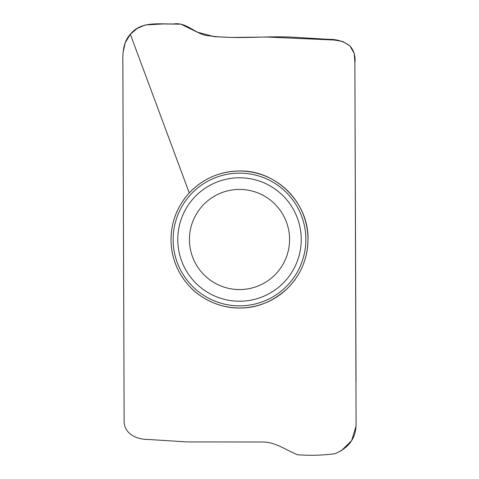 <?xml version="1.0" encoding="UTF-8"?>
<svg xmlns="http://www.w3.org/2000/svg" width="479" height="479" viewBox="0 0 479 479"><rect width="100%" height="100%" fill="white"/><g stroke="black" fill="none" stroke-linecap="round" stroke-linejoin="round"><path stroke-width="0.72" d="M334.893 453.703C349.149 447.769 356.214 437.752 356.089 423.634L354.867 63.162C355.723 56.564 354.119 50.846 350.047 46.008C344.024 41.475 337.15 39.266 329.438 39.38L290.172 37.051C264.324 35.931 236.279 39.488 208.473 35.739C195.773 34.871 187.091 21.878 173.847 23.95C158.932 24.267 141.048 20.968 130.342 34.272C121.217 44.134 122.965 58.54 122.875 70.91L124.133 419.472C123.151 434.375 137.653 439.608 148.322 439.465L186.822 441.919L261.708 442.003C275.162 441.626 285.753 450.056 297.525 454.739C310.093 455.715 322.547 455.373 334.893 453.703M307.985 239.5A68.485 68.485 0 0 0 205.257 180.194A68.485 68.485 0 0 0 205.257 298.806A68.485 68.485 0 0 0 307.985 239.5C307.71 258.552 300.866 274.856 287.466 288.406C272.832 301.692 256.846 308.225 239.5 307.997C220.735 308.332 201.24 299.273 189.444 286.256C177.38 273.006 171.231 257.421 171.003 239.5C171.225 221.687 177.314 206.162 189.271 192.923C202.958 178.649 219.699 171.338 239.5 171.003C276.102 170.057 308.943 202.898 308.003 239.5M289.567 239.5A50.061 50.061 0 0 1 214.466 282.855A50.061 50.061 0 0 1 214.466 196.145A50.061 50.061 0 0 1 289.567 239.5A50.061 50.061 0 0 1 214.466 282.855A50.061 50.061 0 0 1 214.466 196.145A50.061 50.061 0 0 1 289.567 239.5M123.067 52.558L125.199 42.805L130.342 34.272L137.138 28.512L145.305 24.95L163.099 23.95L180.972 24.166L196.917 32.039L214.095 36.649L231.944 37.44L267.072 37.039L334.414 40.038L342.724 41.499L349.939 45.9L354.25 53.468L354.867 62.354L356.041 381.967M355.933 426.454L351.64 440.638L341.06 450.973M124.133 420.688L124.133 419.466M124.133 418.137L122.863 62.48M122.863 59.983L122.863 59.264M189.271 192.923L130.342 34.272M305.853 239.5A66.353 66.353 0 0 1 206.323 296.968A66.353 66.353 0 0 1 206.323 182.032A66.353 66.353 0 0 1 305.853 239.5M301.225 239.5A61.719 61.719 0 0 1 208.64 292.95A61.719 61.719 0 0 1 208.64 186.05A61.719 61.719 0 0 1 301.225 239.5"/></g></svg>
